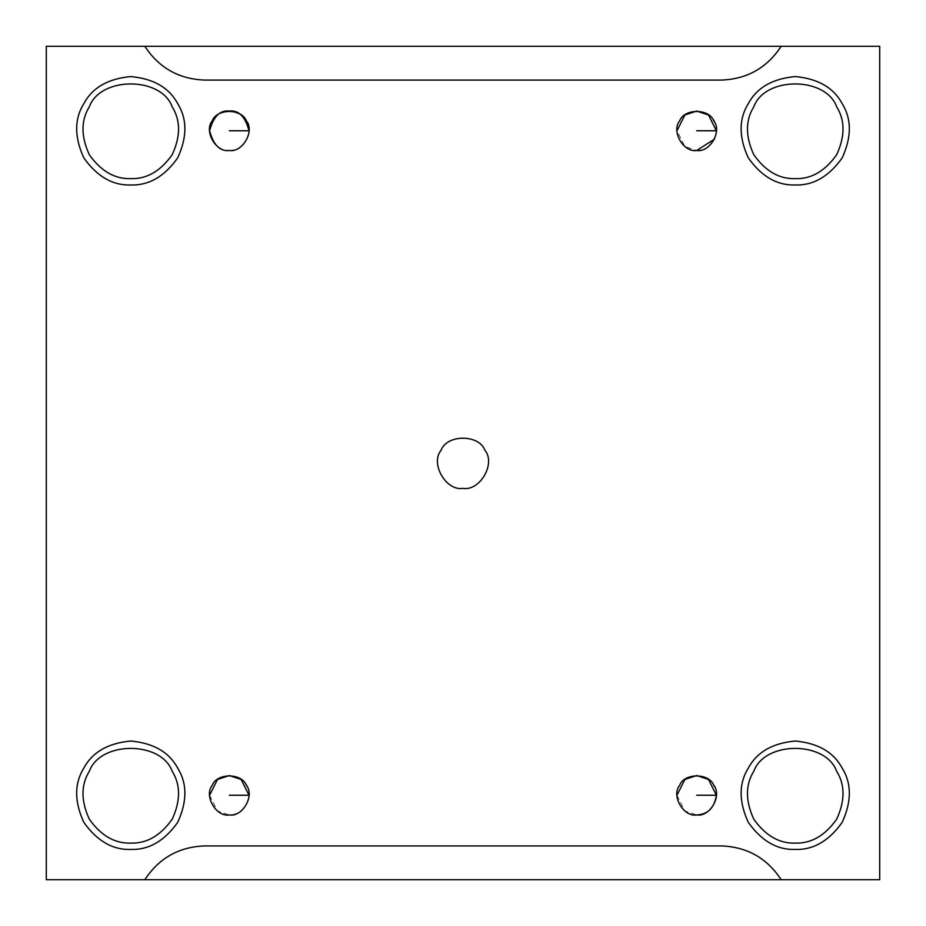 <?xml version="1.0" encoding="UTF-8"?>
<svg xmlns="http://www.w3.org/2000/svg" width="926" height="926" viewBox="0 0 926 926"><rect width="100%" height="100%" fill="white"/><g stroke="black" fill="none" stroke-linecap="round" stroke-linejoin="round"><path stroke-width="0.69" stroke-dasharray="4.63 3.47" d="M209.6 795.237L217.483 811.002L229.312 814.938C240.401 814.463 246.976 807.889 249.025 795.237C246.976 807.889 240.401 814.463 229.312 814.938C216.152 817.311 203.616 795.584 212.239 785.375C220.006 768.024 252.254 776.891 249.025 795.237M696.688 150.475C707.788 150 714.351 143.426 716.4 130.763C719.629 112.416 687.393 103.562 679.626 120.912C670.991 131.122 683.538 152.836 696.688 150.475L684.87 146.528L676.975 130.763M716.192 133.587L714.536 139.131M229.312 150.475C240.401 150 246.976 143.426 249.025 130.763C246.976 143.426 240.401 150 229.312 150.475C216.152 152.836 203.616 131.122 212.239 120.912C220.006 103.562 252.254 112.416 249.025 130.763M781.15 879.7C766.96 858.043 746.912 846.781 721.03 845.913L204.97 845.913C179.088 846.781 159.041 858.043 144.85 879.7C159.041 858.043 179.088 846.781 204.97 845.913L721.03 845.913C746.912 846.781 766.96 858.043 781.15 879.7M463 488.338C446.089 491.382 429.965 463.451 441.054 450.325C446.876 434.167 479.124 434.167 484.946 450.325C496.035 463.451 479.911 491.382 463 488.338C479.911 491.382 496.035 463.451 484.946 450.325C479.124 434.167 446.876 434.167 441.054 450.325C429.965 463.451 446.089 491.382 463 488.338M795.237 849.431C777.145 850.022 761.508 840.993 748.301 822.334C738.74 801.569 738.74 783.5 748.301 768.129C756.831 752.178 772.469 743.138 795.237 741.032C817.994 743.138 833.643 752.178 842.174 768.129C851.723 783.5 851.723 801.569 842.174 822.334C828.967 840.993 813.317 850.022 795.237 849.431C813.317 850.022 828.967 840.993 842.174 822.334C851.723 801.569 851.723 783.5 842.174 768.129C833.643 752.178 817.994 743.138 795.237 741.032C772.469 743.138 756.831 752.178 748.301 768.129C738.74 783.5 738.74 801.569 748.301 822.334C761.508 840.993 777.145 850.022 795.237 849.431M795.237 843.1C779.264 843.621 765.443 835.646 753.787 819.163C745.349 800.828 745.349 784.878 753.787 771.3C764.772 740.765 825.691 740.765 836.687 771.3C845.125 784.878 845.125 800.828 836.687 819.163C825.02 835.646 811.211 843.621 795.237 843.1C811.211 843.621 825.02 835.646 836.687 819.163C845.125 800.828 845.125 784.878 836.687 771.3C825.691 740.765 764.772 740.765 753.787 771.3C745.349 784.878 745.349 800.828 753.787 819.163C765.443 835.646 779.264 843.621 795.237 843.1M795.237 184.969C777.145 185.559 761.508 176.519 748.301 157.871C738.74 137.094 738.74 119.037 748.301 103.666C756.831 87.704 772.469 78.675 795.237 76.569C817.994 78.675 833.643 87.704 842.174 103.666C851.723 119.037 851.723 137.094 842.174 157.871C828.967 176.519 813.317 185.559 795.237 184.969C813.317 185.559 828.967 176.519 842.174 157.871C851.723 137.094 851.723 119.037 842.174 103.666C833.643 87.704 817.994 78.675 795.237 76.569C772.469 78.675 756.831 87.704 748.301 103.666C738.74 119.037 738.74 137.094 748.301 157.871C761.508 176.519 777.145 185.559 795.237 184.969M795.237 178.625C779.264 179.158 765.443 171.171 753.787 154.7C745.349 136.353 745.349 120.403 753.787 106.837C764.772 76.302 825.691 76.302 836.687 106.837C845.125 120.403 845.125 136.353 836.687 154.7C825.02 171.171 811.211 179.158 795.237 178.625C811.211 179.158 825.02 171.171 836.687 154.7C845.125 136.353 845.125 120.403 836.687 106.837C825.691 76.302 764.772 76.302 753.787 106.837C745.349 120.403 745.349 136.353 753.787 154.7C765.443 171.171 779.264 179.158 795.237 178.625M130.763 184.969C112.683 185.559 97.033 176.519 83.826 157.871C74.277 137.094 74.277 119.037 83.826 103.666C92.357 87.704 108.006 78.675 130.763 76.569C153.531 78.675 169.169 87.704 177.699 103.666C187.26 119.037 187.26 137.094 177.699 157.871C164.492 176.519 148.855 185.559 130.763 184.969C148.855 185.559 164.492 176.519 177.699 157.871C187.26 137.094 187.26 119.037 177.699 103.666C169.169 87.704 153.531 78.675 130.763 76.569C108.006 78.675 92.357 87.704 83.826 103.666C74.277 119.037 74.277 137.094 83.826 157.871C97.033 176.519 112.683 185.559 130.763 184.969M130.763 178.625C114.789 179.158 100.98 171.171 89.313 154.7C80.875 136.353 80.875 120.403 89.313 106.837C100.309 76.302 161.228 76.302 172.213 106.837C180.651 120.403 180.651 136.353 172.213 154.7C160.557 171.171 146.736 179.158 130.763 178.625C146.736 179.158 160.557 171.171 172.213 154.7C180.651 136.353 180.651 120.403 172.213 106.837C161.228 76.302 100.309 76.302 89.313 106.837C80.875 120.403 80.875 136.353 89.313 154.7C100.98 171.171 114.789 179.158 130.763 178.625M130.763 849.431C112.683 850.022 97.033 840.993 83.826 822.334C74.277 801.569 74.277 783.5 83.826 768.129C92.357 752.178 108.006 743.138 130.763 741.032C153.531 743.138 169.169 752.178 177.699 768.129C187.26 783.5 187.26 801.569 177.699 822.334C164.492 840.993 148.855 850.022 130.763 849.431C148.855 850.022 164.492 840.993 177.699 822.334C187.26 801.569 187.26 783.5 177.699 768.129C169.169 752.178 153.531 743.138 130.763 741.032C108.006 743.138 92.357 752.178 83.826 768.129C74.277 783.5 74.277 801.569 83.826 822.334C97.033 840.993 112.683 850.022 130.763 849.431M130.763 843.1C114.789 843.621 100.98 835.646 89.313 819.163C80.875 800.828 80.875 784.878 89.313 771.3C100.309 740.765 161.228 740.765 172.213 771.3C180.651 784.878 180.651 800.828 172.213 819.163C160.557 835.646 146.736 843.621 130.763 843.1C146.736 843.621 160.557 835.646 172.213 819.163C180.651 800.828 180.651 784.878 172.213 771.3C161.228 740.765 100.309 740.765 89.313 771.3C80.875 784.878 80.875 800.828 89.313 819.163C100.98 835.646 114.789 843.621 130.763 843.1M721.03 80.087L204.97 80.087C179.088 79.219 159.041 67.957 144.85 46.3C159.041 67.957 179.088 79.219 204.97 80.087L721.03 80.087C746.912 79.219 766.96 67.957 781.15 46.3C766.96 67.957 746.912 79.219 721.03 80.087M879.7 46.3L46.3 46.3L879.7 46.3L879.7 879.7L879.7 46.3M879.7 879.7L46.3 879.7L46.3 46.3L46.3 879.7L879.7 879.7M676.975 795.237L684.87 811.002L696.688 814.938C683.538 817.311 670.991 795.584 679.626 785.375C687.393 768.024 719.629 776.891 716.4 795.237"/><path stroke-width="1.39" d="M249.025 795.237L229.312 795.237L249.025 795.237L241.13 779.472L229.312 775.525L217.483 779.472L209.6 795.237M229.312 814.938C242.462 817.311 255.009 795.584 246.374 785.375C241.848 772.805 216.765 772.805 212.239 785.375C203.616 795.584 216.152 817.311 229.312 814.938C216.152 817.311 203.616 795.584 212.239 785.375C216.765 772.805 241.848 772.805 246.374 785.375C255.009 795.584 242.462 817.311 229.312 814.938M716.192 133.587L716.4 130.763L696.688 130.763L716.4 130.763L708.517 114.998L696.688 111.062L684.87 114.998L676.975 130.763M696.688 150.475C709.848 152.836 722.384 131.122 713.761 120.912C709.235 108.342 684.152 108.342 679.626 120.912C670.991 131.122 683.538 152.836 696.688 150.475C683.538 152.836 670.991 131.122 679.626 120.912C684.152 108.342 709.235 108.342 713.761 120.912C722.384 131.122 709.848 152.836 696.688 150.475L714.536 139.131M249.025 130.763L229.312 130.763L249.025 130.763C245.193 116.502 238.63 109.939 229.312 111.062C219.994 109.939 213.42 116.502 209.6 130.763C213.42 145.023 219.994 151.598 229.312 150.475C242.462 152.836 255.009 131.122 246.374 120.912C241.848 108.342 216.765 108.342 212.239 120.912C203.616 131.122 216.152 152.836 229.312 150.475C216.152 152.836 203.616 131.122 212.239 120.912C216.765 108.342 241.848 108.342 246.374 120.912C255.009 131.122 242.462 152.836 229.312 150.475M144.85 879.7L781.15 879.7L46.3 879.7L46.3 46.3L144.85 46.3C159.041 67.957 179.088 79.219 204.97 80.087L721.03 80.087C746.912 79.219 766.96 67.957 781.15 46.3L144.85 46.3L879.7 46.3L879.7 879.7L781.15 879.7C766.96 858.043 746.912 846.781 721.03 845.913L204.97 845.913C179.088 846.781 159.041 858.043 144.85 879.7C159.041 858.043 179.088 846.781 204.97 845.913L721.03 845.913C746.912 846.781 766.96 858.043 781.15 879.7L879.7 879.7L879.7 46.3L781.15 46.3C766.96 67.957 746.912 79.219 721.03 80.087L204.97 80.087C179.088 79.219 159.041 67.957 144.85 46.3L46.3 46.3L46.3 879.7L144.85 879.7M463 488.338C479.911 491.382 496.035 463.451 484.946 450.325C479.124 434.167 446.876 434.167 441.054 450.325C429.965 463.451 446.089 491.382 463 488.338C446.089 491.382 429.965 463.451 441.054 450.325C446.876 434.167 479.124 434.167 484.946 450.325C496.035 463.451 479.911 491.382 463 488.338M795.237 849.431C813.317 850.022 828.967 840.993 842.174 822.334C851.723 801.569 851.723 783.5 842.174 768.129C833.643 752.178 817.994 743.138 795.237 741.032C772.469 743.138 756.831 752.178 748.301 768.129C738.74 783.5 738.74 801.569 748.301 822.334C761.508 840.993 777.145 850.022 795.237 849.431C777.145 850.022 761.508 840.993 748.301 822.334C738.74 801.569 738.74 783.5 748.301 768.129C756.831 752.178 772.469 743.138 795.237 741.032C817.994 743.138 833.643 752.178 842.174 768.129C851.723 783.5 851.723 801.569 842.174 822.334C828.967 840.993 813.317 850.022 795.237 849.431M795.237 843.1C779.264 843.621 765.443 835.646 753.787 819.163C745.349 800.828 745.349 784.878 753.787 771.3C764.772 740.765 825.691 740.765 836.687 771.3C845.125 784.878 845.125 800.828 836.687 819.163C825.02 835.646 811.211 843.621 795.237 843.1C811.211 843.621 825.02 835.646 836.687 819.163C845.125 800.828 845.125 784.878 836.687 771.3C825.691 740.765 764.772 740.765 753.787 771.3C745.349 784.878 745.349 800.828 753.787 819.163C765.443 835.646 779.264 843.621 795.237 843.1M795.237 184.969C813.317 185.559 828.967 176.519 842.174 157.871C851.723 137.094 851.723 119.037 842.174 103.666C833.643 87.704 817.994 78.675 795.237 76.569C772.469 78.675 756.831 87.704 748.301 103.666C738.74 119.037 738.74 137.094 748.301 157.871C761.508 176.519 777.145 185.559 795.237 184.969C777.145 185.559 761.508 176.519 748.301 157.871C738.74 137.094 738.74 119.037 748.301 103.666C756.831 87.704 772.469 78.675 795.237 76.569C817.994 78.675 833.643 87.704 842.174 103.666C851.723 119.037 851.723 137.094 842.174 157.871C828.967 176.519 813.317 185.559 795.237 184.969M795.237 178.625C779.264 179.158 765.443 171.171 753.787 154.7C745.349 136.353 745.349 120.403 753.787 106.837C764.772 76.302 825.691 76.302 836.687 106.837C845.125 120.403 845.125 136.353 836.687 154.7C825.02 171.171 811.211 179.158 795.237 178.625C811.211 179.158 825.02 171.171 836.687 154.7C845.125 136.353 845.125 120.403 836.687 106.837C825.691 76.302 764.772 76.302 753.787 106.837C745.349 120.403 745.349 136.353 753.787 154.7C765.443 171.171 779.264 179.158 795.237 178.625M130.763 184.969C148.855 185.559 164.492 176.519 177.699 157.871C187.26 137.094 187.26 119.037 177.699 103.666C169.169 87.704 153.531 78.675 130.763 76.569C108.006 78.675 92.357 87.704 83.826 103.666C74.277 119.037 74.277 137.094 83.826 157.871C97.033 176.519 112.683 185.559 130.763 184.969C112.683 185.559 97.033 176.519 83.826 157.871C74.277 137.094 74.277 119.037 83.826 103.666C92.357 87.704 108.006 78.675 130.763 76.569C153.531 78.675 169.169 87.704 177.699 103.666C187.26 119.037 187.26 137.094 177.699 157.871C164.492 176.519 148.855 185.559 130.763 184.969M130.763 178.625C114.789 179.158 100.98 171.171 89.313 154.7C80.875 136.353 80.875 120.403 89.313 106.837C100.309 76.302 161.228 76.302 172.213 106.837C180.651 120.403 180.651 136.353 172.213 154.7C160.557 171.171 146.736 179.158 130.763 178.625C146.736 179.158 160.557 171.171 172.213 154.7C180.651 136.353 180.651 120.403 172.213 106.837C161.228 76.302 100.309 76.302 89.313 106.837C80.875 120.403 80.875 136.353 89.313 154.7C100.98 171.171 114.789 179.158 130.763 178.625M130.763 849.431C148.855 850.022 164.492 840.993 177.699 822.334C187.26 801.569 187.26 783.5 177.699 768.129C169.169 752.178 153.531 743.138 130.763 741.032C108.006 743.138 92.357 752.178 83.826 768.129C74.277 783.5 74.277 801.569 83.826 822.334C97.033 840.993 112.683 850.022 130.763 849.431C112.683 850.022 97.033 840.993 83.826 822.334C74.277 801.569 74.277 783.5 83.826 768.129C92.357 752.178 108.006 743.138 130.763 741.032C153.531 743.138 169.169 752.178 177.699 768.129C187.26 783.5 187.26 801.569 177.699 822.334C164.492 840.993 148.855 850.022 130.763 849.431M130.763 843.1C114.789 843.621 100.98 835.646 89.313 819.163C80.875 800.828 80.875 784.878 89.313 771.3C100.309 740.765 161.228 740.765 172.213 771.3C180.651 784.878 180.651 800.828 172.213 819.163C160.557 835.646 146.736 843.621 130.763 843.1C146.736 843.621 160.557 835.646 172.213 819.163C180.651 800.828 180.651 784.878 172.213 771.3C161.228 740.765 100.309 740.765 89.313 771.3C80.875 784.878 80.875 800.828 89.313 819.163C100.98 835.646 114.789 843.621 130.763 843.1M696.688 814.938C683.538 817.311 670.991 795.584 679.626 785.375C684.152 772.805 709.235 772.805 713.761 785.375C722.384 795.584 709.848 817.311 696.688 814.938C709.848 817.311 722.384 795.584 713.761 785.375C709.235 772.805 684.152 772.805 679.626 785.375C670.991 795.584 683.538 817.311 696.688 814.938C707.788 814.463 714.351 807.889 716.4 795.237C714.351 807.889 707.788 814.463 696.688 814.938M716.4 795.237L696.688 795.237L716.4 795.237L708.517 779.472L696.688 775.525L684.87 779.472L676.975 795.237"/></g></svg>

